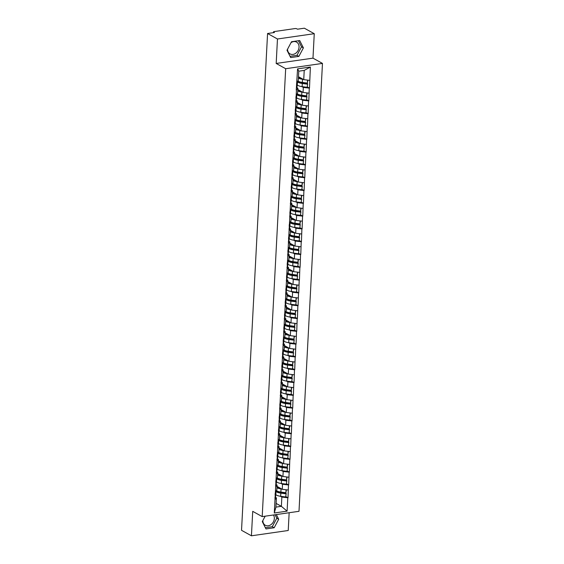 <?xml version="1.0" encoding="UTF-8"?>
<svg xmlns="http://www.w3.org/2000/svg" width="564" height="564" viewBox="0 0 564 564"><rect width="100%" height="100%" fill="white"/><g stroke="black" fill="none" stroke-linecap="round" stroke-linejoin="round"><path stroke-width="0.85" d="M287.548 49.202A6.747 5.407 119 0 0 290.023 53.904A6.747 5.407 119 0 0 295.818 53.185A6.747 5.407 119 0 0 299.04 47.186A6.747 5.407 119 0 0 296.572 42.11A6.747 5.407 119 0 0 291.017 42.66M273.462 514.988A6.747 5.407 -61 0 1 274.337 518.549A6.747 5.407 -61 0 1 271.115 524.548A6.747 5.407 -61 0 1 265.32 525.274A6.747 5.407 -61 0 1 262.845 520.572M314.261 33.692L277.467 38.994L276.184 63.45L312.978 58.148L314.261 33.692L304.363 28.2L297.482 29.194L296.756 28.792A1.297 0.402 3 0 0 294.979 28.574L274.153 31.577A1.297 0.402 3 0 0 273.533 31.88A1.297 0.402 3 0 0 273.723 32.113L274.449 32.508L267.569 33.502L241.533 530.308L251.431 535.8L288.225 530.498L289.156 512.725M312.978 58.148L322.467 63.415L298.998 511.308L262.204 516.61L285.673 68.716L322.467 63.415M298.483 76.725L303.735 79.637L304.222 70.408L310.376 67.031L297.573 68.871L296.241 90.036L297.884 88.224L296.777 87.603M310.376 67.031L309.488 88.125L307.443 86.997M301.818 86.595L303.326 87.434L309.488 88.125M309.269 88.16L308.818 100.928L306.774 99.8M301.141 99.398L302.656 100.237L308.818 100.928M308.593 100.963L308.148 113.731L306.104 112.596M300.471 112.201L301.987 113.04L308.148 113.731M307.923 113.766L307.472 126.533L305.434 125.398M299.801 125.004L301.317 125.842L307.472 126.533M307.253 126.562L306.802 139.336L304.764 138.201M299.132 137.806L300.647 138.645L306.802 139.336M306.583 139.364L306.132 152.139L304.095 151.004M298.462 150.602L299.97 151.441L306.132 152.139M305.914 152.167L305.462 164.935L303.418 163.807M297.792 163.405L299.301 164.244L305.462 164.935M305.244 164.97L304.793 177.738L302.748 176.61M297.115 176.208L298.631 177.047L304.793 177.738M304.574 177.773L304.123 190.54L302.078 189.405M296.445 189.011L297.961 189.849L304.123 190.54M303.897 190.576L303.446 203.343L301.409 202.208M295.776 201.813L297.291 202.652L303.446 203.343M303.228 203.378L302.776 216.146L300.739 215.011M295.106 214.616L296.622 215.455L302.776 216.146M302.558 216.174L302.107 228.949L300.069 227.814M294.436 227.412L295.945 228.258L302.107 228.949M301.888 228.977L301.437 241.752L299.392 240.617M293.766 240.215L295.275 241.054L301.437 241.752M301.218 241.78L300.767 254.547L298.723 253.419M293.09 253.017L294.605 253.856L300.767 254.547M300.549 254.583L300.097 267.35L298.053 266.222M292.42 265.82L293.936 266.659L300.097 267.35M299.872 267.385L299.421 280.153L297.383 279.018M291.75 278.623L293.266 279.462L299.421 280.153M299.202 280.188L298.751 292.956L296.713 291.821M291.08 291.426L292.596 292.265L298.751 292.956M298.532 292.984L298.081 305.758L296.044 304.623M290.411 304.229L291.919 305.068L298.081 305.758M297.863 305.787L297.411 318.561L295.367 317.426M289.741 317.024L291.25 317.87L297.411 318.561M297.193 318.589L296.742 331.357L294.697 330.229M289.064 329.827L290.58 330.666L296.742 331.357M296.523 331.392L296.072 344.16L294.027 343.032M288.394 342.63L289.91 343.469L296.072 344.16M295.846 344.195L295.402 356.963L293.358 355.835M287.725 355.433L289.24 356.272L295.402 356.963M295.176 356.998L294.725 369.765L292.688 368.63M287.055 368.236L288.571 369.075L294.725 369.765M294.507 369.801L294.055 382.568L292.018 381.433M286.385 381.038L287.894 381.877L294.055 382.568M293.837 382.596L293.386 395.371L291.341 394.236M285.715 393.841L287.224 394.68L293.386 395.371M293.167 395.399L292.716 408.174L290.671 407.039M285.039 406.637L286.554 407.476L292.716 408.174M292.497 408.202L292.046 420.97L290.002 419.842M284.369 419.44L285.885 420.279L292.046 420.97M291.821 421.005L291.376 433.772L289.332 432.644M283.699 432.243L285.215 433.081L291.376 433.772M291.151 433.808L290.7 446.575L288.662 445.44M283.029 445.045L284.545 445.884L290.7 446.575M290.481 446.61L290.03 459.378L287.993 458.243M282.36 457.848L283.868 458.687L290.03 459.378M289.811 459.406L289.36 472.181L287.316 471.046M281.69 470.651L283.198 471.49L289.36 472.181M289.142 472.209L288.69 484.984L286.646 483.849M281.013 483.447L282.529 484.293L288.69 484.984M288.472 485.012L288.021 497.786L285.976 496.651M280.343 496.249L281.859 497.088L288.021 497.786M287.795 497.815L287.097 511.153L274.294 512.993L274.992 499.662L276.416 497.878L275.303 497.258M296.467 90.007L274.992 499.662M297.813 89.528L303.065 92.44L303.326 87.434M297.884 88.224L297.623 93.229L296.199 95.013M303.065 92.44L309.001 93.166M297.143 102.331L302.396 105.242L302.656 100.237M295.79 102.803L297.214 101.019L296.107 100.406M297.214 101.019L296.953 106.025L295.529 107.816M302.396 105.242L308.332 105.969M296.474 115.134L301.726 118.045L301.987 113.04M295.12 115.606L296.544 113.822L295.43 113.209M296.544 113.822L296.276 118.828L294.859 120.611M301.726 118.045L307.662 118.771M295.804 127.936L301.056 130.848L301.317 125.842M294.45 128.409L295.867 126.625L294.76 126.012M295.867 126.625L295.606 131.631L294.189 133.414M301.056 130.848L306.992 131.567M295.134 140.732L300.379 143.651L300.647 138.645M293.781 141.212L295.198 139.428L294.091 138.815M295.198 139.428L294.937 144.433L293.52 146.217M300.379 143.651L306.322 144.37M294.457 153.535L299.71 156.454L299.97 151.441M293.111 154.014L294.528 152.231L293.421 151.617M294.528 152.231L294.267 157.236L292.85 159.02M299.71 156.454L305.653 157.173M293.788 166.338L299.04 169.249L299.301 164.244M292.441 166.817L293.858 165.033L292.751 164.413M293.858 165.033L293.597 170.039L292.173 171.823M299.04 169.249L304.976 169.975M293.118 179.14L298.37 182.052L298.631 177.047M291.764 179.62L293.188 177.829L292.082 177.216M293.188 177.829L292.928 182.842L291.503 184.625M298.37 182.052L304.306 182.778M292.448 191.943L297.7 194.855L297.961 189.849M291.094 192.416L292.519 190.632L291.405 190.019M292.519 190.632L292.251 195.637L290.834 197.421M297.7 194.855L303.636 195.581M291.778 204.746L297.031 207.658L297.291 202.652M290.425 205.218L291.842 203.435L290.735 202.821M291.842 203.435L291.581 208.44L290.164 210.224M297.031 207.658L302.967 208.384M291.109 217.542L296.354 220.461L296.622 215.455M289.755 218.021L291.172 216.238L290.065 215.624M291.172 216.238L290.911 221.243L289.494 223.027M296.354 220.461L302.297 221.18M290.432 230.345L295.684 233.263L295.945 228.258M289.085 230.824L290.502 229.04L289.395 228.427M290.502 229.04L290.241 234.046L288.824 235.83M295.684 233.263L301.627 233.982M289.762 243.147L295.014 246.059L295.275 241.054M288.416 243.627L289.833 241.843L288.726 241.23M289.833 241.843L289.572 246.849L288.148 248.632M295.014 246.059L300.95 246.785M289.092 255.95L294.345 258.862L294.605 253.856M287.739 256.43L289.163 254.646L288.056 254.026M289.163 254.646L288.902 259.651L287.478 261.435M294.345 258.862L300.281 259.588M288.423 268.753L293.675 271.665L293.936 266.659M287.069 269.225L288.493 267.442L287.379 266.828M288.493 267.442L288.225 272.447L286.808 274.238M293.675 271.665L299.611 272.391M287.753 281.556L293.005 284.467L293.266 279.462M286.399 282.028L287.816 280.245L286.709 279.631M287.816 280.245L287.555 285.25L286.138 287.034M293.005 284.467L298.941 285.194M287.083 294.359L292.328 297.27L292.596 292.265M285.729 294.831L287.147 293.047L286.04 292.434M287.147 293.047L286.886 298.053L285.469 299.837M292.328 297.27L298.271 297.989M286.406 307.154L291.659 310.073L291.919 305.068M285.06 307.634L286.477 305.85L285.37 305.237M286.477 305.85L286.216 310.856L284.799 312.639M291.659 310.073L297.602 310.792M285.736 319.957L290.989 322.876L291.25 317.87M284.39 320.437L285.807 318.653L284.7 318.04M285.807 318.653L285.546 323.658L284.122 325.442M290.989 322.876L296.925 323.595M285.067 332.76L290.319 335.672L290.58 330.666M283.713 333.239L285.137 331.456L284.03 330.835M285.137 331.456L284.876 336.461L283.452 338.245M290.319 335.672L296.255 336.398M284.397 345.563L289.649 348.474L289.91 343.469M283.043 346.042L284.467 344.259L283.354 343.638M284.467 344.259L284.2 349.264L282.783 351.048M289.649 348.474L295.585 349.201M283.727 358.366L288.979 361.277L289.24 356.272M282.374 358.838L283.791 357.054L282.684 356.441M283.791 357.054L283.53 362.06L282.113 363.843M288.979 361.277L294.916 362.003M283.058 371.168L288.303 374.08L288.571 369.075M281.704 371.641L283.121 369.857L282.014 369.244M283.121 369.857L282.86 374.863L281.443 376.646M288.303 374.08L294.246 374.806M282.381 383.971L287.633 386.883L287.894 381.877M281.034 384.444L282.451 382.66L281.344 382.047M282.451 382.66L282.19 387.665L280.773 389.449M287.633 386.883L293.576 387.602M281.711 396.767L286.963 399.686L287.224 394.68M280.364 397.246L281.781 395.463L280.675 394.849M281.781 395.463L281.521 400.468L280.096 402.252M286.963 399.686L292.899 400.405M281.041 409.57L286.293 412.488L286.554 407.476M279.688 410.049L281.112 408.265L280.005 407.652M281.112 408.265L280.851 413.271L279.427 415.055M286.293 412.488L292.23 413.208M280.371 422.373L285.624 425.284L285.885 420.279M279.018 422.852L280.442 421.068L279.328 420.448M280.442 421.068L280.174 426.074L278.757 427.857M285.624 425.284L291.56 426.01M279.702 435.175L284.954 438.087L285.215 433.081M278.348 435.655L279.765 433.864L278.658 433.251M279.765 433.864L279.504 438.877L278.087 440.66M284.954 438.087L290.89 438.813M279.032 447.978L284.277 450.89L284.545 445.884M277.678 448.45L279.095 446.667L277.989 446.053M279.095 446.667L278.835 451.672L277.417 453.456M284.277 450.89L290.22 451.616M278.355 460.781L283.607 463.693L283.868 458.687M277.009 461.253L278.426 459.47L277.319 458.856M278.426 459.47L278.165 464.475L276.748 466.259M283.607 463.693L289.551 464.419M277.685 473.577L282.938 476.495L283.198 471.49M276.339 474.056L277.756 472.272L276.649 471.659M277.756 472.272L277.495 477.278L276.071 479.062M282.938 476.495L288.881 477.214M277.016 486.379L282.268 489.298L282.529 484.293M275.662 486.859L277.086 485.075L275.979 484.462M277.086 485.075L276.825 490.081L275.401 491.864M282.268 489.298L288.204 490.017M276.12 503.412L281.373 506.324L281.859 497.088M276.416 497.878L275.93 507.106L281.373 506.324L287.097 511.153M274.294 512.993L275.93 507.106M277.467 38.994L267.569 33.502M276.184 63.45L285.673 68.716M262.204 516.61L252.714 511.344L251.431 535.8M304.222 70.408L298.772 71.191L298.293 80.426L296.875 82.21M303.735 79.637L309.678 80.363M297.573 68.871L298.772 71.191M265.172 516.18L262.295 521.608L265.975 528.94L274.174 527.756L278.694 519.247L276.339 514.572M298.878 56.393L303.397 47.884L299.71 40.552L291.51 41.736L286.998 50.245L290.679 57.57L298.878 56.393L296.981 55.335L301.5 46.826L298.434 40.735M265.355 527.7L272.278 526.706L276.797 518.196L275.063 514.756M276.797 518.196L278.694 519.247M272.278 526.706L274.174 527.756M290.058 56.337L296.981 55.335M301.5 46.826L303.397 47.884M276.36 490.659A7.092 2.207 3 0 0 276.748 490.906A7.092 2.207 3 0 0 280.886 492.069L285.906 492.746L286.061 489.756M277.002 486.725L277.439 487.169A5.795 1.798 3 0 0 278.017 487.585A5.795 1.798 3 0 0 280.71 488.431M275.697 494.494L275.824 494.621A7.092 2.207 3 0 0 276.522 495.129A7.092 2.207 3 0 0 280.661 496.299L285.68 496.969L286.195 493.437L281.175 492.767A5.795 1.798 3 0 1 277.791 491.808A5.795 1.798 3 0 1 277.22 491.392L276.712 490.884M275.866 491.336L275.986 491.463A7.092 2.207 3 0 0 276.691 491.97A7.092 2.207 3 0 0 280.83 493.14L285.849 493.81M275.747 493.5L275.584 496.658A7.092 2.207 -177 0 1 275.443 497.046L275.613 493.888A7.092 2.207 3 0 0 275.747 493.5A7.092 2.207 3 0 0 275.577 492.964M275.613 493.888L275.035 494.762M275.443 497.046L274.865 497.92M285.68 496.969L286.195 493.437M276.945 487.761A7.092 2.207 3 0 0 281.048 488.91L281.739 489.002M285.906 492.746L286.385 489.799M275.091 493.697L275.669 492.823A7.092 2.207 3 0 0 275.803 492.428L275.866 491.279M277.03 477.856A7.092 2.207 3 0 0 277.417 478.103A7.092 2.207 3 0 0 281.556 479.266L286.575 479.943L286.731 476.954M277.671 473.922L278.115 474.366A5.795 1.798 3 0 0 278.686 474.782A5.795 1.798 3 0 0 281.38 475.628M276.367 481.691L276.494 481.818A7.092 2.207 3 0 0 277.199 482.326A7.092 2.207 3 0 0 281.337 483.496L286.35 484.166L286.864 480.634L281.845 479.964A5.795 1.798 3 0 1 278.468 479.012A5.795 1.798 3 0 1 277.89 478.596L277.389 478.082M276.536 478.533L276.656 478.66A7.092 2.207 3 0 0 277.361 479.167A7.092 2.207 3 0 0 281.499 480.338L286.519 481.007M276.423 480.697L276.254 483.856A7.092 2.207 -177 0 1 276.12 484.25L276.282 481.085A7.092 2.207 3 0 0 276.423 480.697A7.092 2.207 3 0 0 276.247 480.161M276.282 481.085L275.704 481.959M276.12 484.25L275.535 485.118M286.35 484.166L286.864 480.634M277.615 474.959A7.092 2.207 3 0 0 281.725 476.108L282.416 476.199M286.575 479.943L287.055 476.996M275.761 480.895L276.339 480.02A7.092 2.207 3 0 0 276.48 479.626L276.536 478.483M277.699 465.06A7.092 2.207 3 0 0 278.087 465.3A7.092 2.207 3 0 0 282.226 466.47L287.245 467.14L287.4 464.151M278.341 461.119L278.785 461.564A5.795 1.798 3 0 0 279.356 461.979A5.795 1.798 3 0 0 282.056 462.825M277.037 468.888L277.164 469.015A7.092 2.207 3 0 0 277.869 469.523A7.092 2.207 3 0 0 282.007 470.693L287.02 471.363L287.534 467.831L282.515 467.161A5.795 1.798 3 0 1 279.138 466.209A5.795 1.798 3 0 1 278.56 465.793L278.059 465.279M277.206 465.73L277.333 465.857A7.092 2.207 3 0 0 278.031 466.365A7.092 2.207 3 0 0 282.169 467.535L287.189 468.205M277.093 467.894L276.924 471.053A7.092 2.207 -177 0 1 276.79 471.448L276.952 468.289A7.092 2.207 3 0 0 277.093 467.894A7.092 2.207 3 0 0 276.917 467.359M276.952 468.289L276.374 469.156M276.79 471.448L276.205 472.315M287.02 471.363L287.534 467.831M278.285 462.156A7.092 2.207 3 0 0 282.395 463.305L283.086 463.404M287.245 467.14L287.725 464.193M276.43 468.092L277.009 467.218A7.092 2.207 3 0 0 277.15 466.83L277.206 465.681M278.376 452.257A7.092 2.207 3 0 0 278.757 452.497A7.092 2.207 3 0 0 282.895 453.667L287.915 454.337L288.07 451.355M279.011 448.317L279.455 448.761A5.795 1.798 3 0 0 280.026 449.177A5.795 1.798 3 0 0 282.726 450.03M277.714 456.093L277.833 456.213A7.092 2.207 3 0 0 278.538 456.727A7.092 2.207 3 0 0 282.677 457.89L287.696 458.56L288.204 455.028L283.191 454.358A5.795 1.798 3 0 1 279.807 453.407A5.795 1.798 3 0 1 279.229 452.991L278.729 452.483M277.876 452.927L278.003 453.054A7.092 2.207 3 0 0 278.701 453.562A7.092 2.207 3 0 0 282.839 454.732L287.859 455.402M277.763 455.092L277.594 458.25A7.092 2.207 -177 0 1 277.46 458.645L277.622 455.486A7.092 2.207 3 0 0 277.763 455.092A7.092 2.207 3 0 0 277.587 454.556M277.622 455.486L277.044 456.354M277.46 458.645L276.882 459.519M287.696 458.56L288.204 455.028M278.954 449.353A7.092 2.207 3 0 0 283.065 450.509L283.755 450.601M287.915 454.337L288.394 451.39M277.1 455.289L277.678 454.415A7.092 2.207 3 0 0 277.819 454.027L277.876 452.878M279.046 439.455A7.092 2.207 3 0 0 279.427 439.694A7.092 2.207 3 0 0 283.572 440.865L288.585 441.534L288.74 438.552M279.681 435.514L280.125 435.965A5.795 1.798 3 0 0 280.703 436.381A5.795 1.798 3 0 0 283.396 437.227M278.383 443.29L278.503 443.417A7.092 2.207 3 0 0 279.208 443.924A7.092 2.207 3 0 0 283.347 445.088L288.366 445.764L288.874 442.232L283.861 441.556A5.795 1.798 3 0 1 280.477 440.604A5.795 1.798 3 0 1 279.906 440.188L279.399 439.68M278.546 440.131L278.672 440.251A7.092 2.207 3 0 0 279.377 440.766A7.092 2.207 3 0 0 283.516 441.929L288.528 442.599M278.433 442.289L278.271 445.447A7.092 2.207 -177 0 1 278.13 445.842L278.299 442.684A7.092 2.207 3 0 0 278.433 442.289A7.092 2.207 3 0 0 278.256 441.753M278.299 442.684L277.714 443.558M278.13 445.842L277.551 446.716M288.366 445.764L288.874 442.232M279.624 436.557A7.092 2.207 3 0 0 283.734 437.706L284.425 437.798M288.585 441.534L289.071 438.588M277.77 442.486L278.355 441.619A7.092 2.207 3 0 0 278.489 441.224L278.553 440.075M279.716 426.652A7.092 2.207 3 0 0 280.104 426.892A7.092 2.207 3 0 0 284.242 428.062L289.254 428.732L289.417 425.749M280.35 422.711L280.794 423.162A5.795 1.798 3 0 0 281.373 423.578A5.795 1.798 3 0 0 284.066 424.424M279.053 430.487L279.18 430.614A7.092 2.207 3 0 0 279.878 431.122A7.092 2.207 3 0 0 284.016 432.285L289.036 432.962L289.551 429.43L284.531 428.753A5.795 1.798 3 0 1 281.147 427.801A5.795 1.798 3 0 1 280.576 427.385L280.068 426.877M279.215 427.329L279.342 427.456A7.092 2.207 3 0 0 280.047 427.963A7.092 2.207 3 0 0 284.185 429.126L289.198 429.803M279.102 429.486L278.94 432.644A7.092 2.207 -177 0 1 278.799 433.039L278.968 429.881A7.092 2.207 3 0 0 279.102 429.486A7.092 2.207 3 0 0 278.926 428.957M278.968 429.881L278.383 430.755M278.799 433.039L278.221 433.913M289.036 432.962L289.551 429.43M280.301 423.754A7.092 2.207 3 0 0 284.404 424.904L285.095 424.995M289.254 428.732L289.741 425.785M278.44 429.683L279.025 428.816A7.092 2.207 3 0 0 279.159 428.421L279.222 427.272M280.386 413.849A7.092 2.207 3 0 0 280.773 414.096A7.092 2.207 3 0 0 284.912 415.259L289.931 415.929L290.086 412.947M281.027 409.908L281.464 410.359A5.795 1.798 3 0 0 282.042 410.775A5.795 1.798 3 0 0 284.735 411.621M279.723 417.684L279.85 417.811A7.092 2.207 3 0 0 280.548 418.319A7.092 2.207 3 0 0 284.686 419.489L289.706 420.159L290.22 416.627L285.201 415.957A5.795 1.798 3 0 1 281.817 414.998A5.795 1.798 3 0 1 281.246 414.582L280.738 414.075M279.892 414.526L280.012 414.653A7.092 2.207 3 0 0 280.717 415.16A7.092 2.207 3 0 0 284.855 416.324L289.875 417M279.772 416.683L279.61 419.849A7.092 2.207 -177 0 1 279.469 420.236L279.638 417.078A7.092 2.207 3 0 0 279.772 416.683A7.092 2.207 3 0 0 279.603 416.154M279.638 417.078L279.06 417.952M279.469 420.236L278.891 421.111M289.706 420.159L290.22 416.627M280.971 410.952A7.092 2.207 3 0 0 285.074 412.101L285.765 412.192M289.931 415.929L290.411 412.989M279.117 416.888L279.695 416.013A7.092 2.207 3 0 0 279.829 415.619L279.892 414.469M281.055 401.046A7.092 2.207 3 0 0 281.443 401.293A7.092 2.207 3 0 0 285.581 402.456L290.601 403.133L290.756 400.144M281.697 397.112L282.141 397.557A5.795 1.798 3 0 0 282.712 397.972A5.795 1.798 3 0 0 285.405 398.819M280.393 404.881L280.519 405.008A7.092 2.207 3 0 0 281.224 405.516A7.092 2.207 3 0 0 285.363 406.686L290.375 407.356L290.89 403.824L285.87 403.154A5.795 1.798 3 0 1 282.493 402.195A5.795 1.798 3 0 1 281.915 401.787L281.415 401.272M280.562 401.723L280.682 401.85A7.092 2.207 3 0 0 281.387 402.358A7.092 2.207 3 0 0 285.525 403.528L290.545 404.198M280.449 403.887L280.28 407.046A7.092 2.207 -177 0 1 280.146 407.434L280.308 404.275A7.092 2.207 3 0 0 280.449 403.887A7.092 2.207 3 0 0 280.273 403.352M280.308 404.275L279.73 405.149M280.146 407.434L279.561 408.308M290.375 407.356L290.89 403.824M281.64 398.149A7.092 2.207 3 0 0 285.751 399.298L286.442 399.39M290.601 403.133L291.08 400.186M279.786 404.085L280.364 403.211A7.092 2.207 3 0 0 280.505 402.816L280.562 401.667M281.725 388.243A7.092 2.207 3 0 0 282.113 388.49A7.092 2.207 3 0 0 286.251 389.654L291.271 390.33L291.426 387.341M282.367 384.31L282.811 384.754A5.795 1.798 3 0 0 283.382 385.17A5.795 1.798 3 0 0 286.082 386.016M281.062 392.079L281.189 392.206A7.092 2.207 3 0 0 281.894 392.713A7.092 2.207 3 0 0 286.033 393.884L291.045 394.553L291.56 391.021L286.54 390.351A5.795 1.798 3 0 1 283.163 389.4A5.795 1.798 3 0 1 282.585 388.984L282.085 388.469M281.232 388.92L281.358 389.047A7.092 2.207 3 0 0 282.056 389.555A7.092 2.207 3 0 0 286.195 390.725L291.214 391.395M281.119 391.085L280.95 394.243A7.092 2.207 -177 0 1 280.816 394.638L280.978 391.472A7.092 2.207 3 0 0 281.119 391.085A7.092 2.207 3 0 0 280.942 390.549M280.978 391.472L280.4 392.347M280.816 394.638L280.23 395.505M291.045 394.553L291.56 391.021M282.31 385.346A7.092 2.207 3 0 0 286.42 386.495L287.111 386.587M291.271 390.33L291.75 387.383M280.456 391.282L281.034 390.408A7.092 2.207 3 0 0 281.175 390.013L281.232 388.871M282.402 375.448A7.092 2.207 3 0 0 282.783 375.687A7.092 2.207 3 0 0 286.921 376.858L291.94 377.527L292.096 374.538M283.036 371.507L283.481 371.951A5.795 1.798 3 0 0 284.052 372.367A5.795 1.798 3 0 0 286.752 373.213M281.739 379.283L281.859 379.403A7.092 2.207 3 0 0 282.564 379.91A7.092 2.207 3 0 0 286.702 381.081L291.722 381.75L292.23 378.218L287.217 377.549A5.795 1.798 3 0 1 283.833 376.597A5.795 1.798 3 0 1 283.255 376.181L282.754 375.673M281.901 376.118L282.028 376.244A7.092 2.207 3 0 0 282.726 376.752A7.092 2.207 3 0 0 286.864 377.922L291.884 378.592M281.788 378.282L281.619 381.44A7.092 2.207 -177 0 1 281.485 381.835L281.647 378.677A7.092 2.207 3 0 0 281.788 378.282A7.092 2.207 3 0 0 281.612 377.746M281.647 378.677L281.069 379.544M281.485 381.835L280.907 382.709M291.722 381.75L292.23 378.218M282.98 372.543A7.092 2.207 3 0 0 287.09 373.692L287.781 373.791M291.94 377.527L292.42 374.581M281.126 378.479L281.704 377.605A7.092 2.207 3 0 0 281.845 377.217L281.901 376.068M283.072 362.645A7.092 2.207 3 0 0 283.452 362.885A7.092 2.207 3 0 0 287.598 364.055L292.61 364.725L292.765 361.743M283.706 358.704L284.15 359.155A5.795 1.798 3 0 0 284.728 359.564A5.795 1.798 3 0 0 287.421 360.417M282.409 366.48L282.529 366.607A7.092 2.207 3 0 0 283.234 367.115A7.092 2.207 3 0 0 287.372 368.278L292.392 368.955L292.899 365.423L287.887 364.746A5.795 1.798 3 0 1 284.503 363.794A5.795 1.798 3 0 1 283.932 363.378L283.424 362.871M282.571 363.322L282.698 363.442A7.092 2.207 3 0 0 283.403 363.949A7.092 2.207 3 0 0 287.541 365.119L292.554 365.789M282.458 365.479L282.296 368.637A7.092 2.207 -177 0 1 282.155 369.032L282.324 365.874A7.092 2.207 3 0 0 282.458 365.479A7.092 2.207 3 0 0 282.282 364.943M282.324 365.874L281.739 366.748M282.155 369.032L281.577 369.906M292.392 368.955L292.899 365.423M283.65 359.74A7.092 2.207 3 0 0 287.76 360.897L288.451 360.988M292.61 364.725L293.097 361.778M281.796 365.676L282.381 364.802A7.092 2.207 3 0 0 282.515 364.414L282.578 363.265M283.741 349.842A7.092 2.207 3 0 0 284.129 350.082A7.092 2.207 3 0 0 288.267 351.252L293.28 351.922L293.442 348.94M284.376 345.901L284.82 346.352A5.795 1.798 3 0 0 285.398 346.768A5.795 1.798 3 0 0 288.091 347.614M283.079 353.677L283.206 353.804A7.092 2.207 3 0 0 283.903 354.312A7.092 2.207 3 0 0 288.042 355.475L293.061 356.152L293.576 352.62L288.556 351.943A5.795 1.798 3 0 1 285.172 350.991A5.795 1.798 3 0 1 284.601 350.575L284.094 350.068M283.241 350.519L283.368 350.646A7.092 2.207 3 0 0 284.073 351.153A7.092 2.207 3 0 0 288.211 352.317L293.224 352.993M283.128 352.676L282.966 355.835A7.092 2.207 -177 0 1 282.825 356.229L282.994 353.071A7.092 2.207 3 0 0 283.128 352.676A7.092 2.207 3 0 0 282.952 352.147M282.994 353.071L282.409 353.945M282.825 356.229L282.247 357.104M293.061 356.152L293.576 352.62M284.327 346.945A7.092 2.207 3 0 0 288.43 348.094L289.12 348.185M293.28 351.922L293.766 348.975M282.465 352.874L283.05 352.006A7.092 2.207 3 0 0 283.184 351.612L283.248 350.463M284.411 337.039A7.092 2.207 3 0 0 284.799 337.279A7.092 2.207 3 0 0 288.937 338.449L293.957 339.119L294.112 336.137M285.053 333.098L285.49 333.55A5.795 1.798 3 0 0 286.068 333.966A5.795 1.798 3 0 0 288.761 334.812M283.748 340.875L283.875 341.001A7.092 2.207 3 0 0 284.573 341.509A7.092 2.207 3 0 0 288.712 342.679L293.731 343.349L294.246 339.817L289.226 339.147A5.795 1.798 3 0 1 285.842 338.188A5.795 1.798 3 0 1 285.271 337.773L284.764 337.265M283.918 337.716L284.037 337.843A7.092 2.207 3 0 0 284.742 338.351A7.092 2.207 3 0 0 288.881 339.514L293.9 340.191M283.798 339.873L283.636 343.039A7.092 2.207 -177 0 1 283.495 343.427L283.664 340.268A7.092 2.207 3 0 0 283.798 339.873A7.092 2.207 3 0 0 283.629 339.345M283.664 340.268L283.086 341.142M283.495 343.427L282.916 344.301M293.731 343.349L294.246 339.817M284.996 334.142A7.092 2.207 3 0 0 289.099 335.291L289.79 335.383M293.957 339.119L294.436 336.179M283.142 340.071L283.72 339.204A7.092 2.207 3 0 0 283.854 338.809L283.918 337.66M285.081 324.237A7.092 2.207 3 0 0 285.469 324.483L285.941 324.97A5.795 1.798 3 0 0 286.519 325.386A5.795 1.798 3 0 0 289.896 326.344L294.916 327.014L294.401 330.546L294.916 327.014M285.722 320.296L286.167 320.747A5.795 1.798 3 0 0 286.738 321.163A5.795 1.798 3 0 0 289.431 322.009M284.418 328.072L284.545 328.199A7.092 2.207 3 0 0 285.25 328.706A7.092 2.207 3 0 0 289.388 329.877L294.401 330.546M284.587 324.913L284.707 325.04A7.092 2.207 3 0 0 285.412 325.548A7.092 2.207 3 0 0 289.551 326.718L294.57 327.388M284.475 327.078L284.305 330.236A7.092 2.207 -177 0 1 284.171 330.624L284.334 327.465A7.092 2.207 3 0 0 284.475 327.078A7.092 2.207 3 0 0 284.298 326.542M284.334 327.465L283.755 328.34M284.171 330.624L283.586 331.498M285.666 321.339A7.092 2.207 3 0 0 289.776 322.488L290.467 322.58M285.469 324.483A7.092 2.207 3 0 0 289.607 325.647L294.627 326.323L295.106 323.376M294.627 326.323L294.782 323.334M283.812 327.275L284.39 326.401A7.092 2.207 3 0 0 284.531 326.006L284.587 324.857M285.751 311.434A7.092 2.207 3 0 0 286.138 311.68A7.092 2.207 3 0 0 290.277 312.844L295.296 313.521L295.451 310.531M286.392 307.5L286.836 307.944A5.795 1.798 3 0 0 287.407 308.36A5.795 1.798 3 0 0 290.1 309.206M285.088 315.269L285.215 315.396A7.092 2.207 3 0 0 285.92 315.903A7.092 2.207 3 0 0 290.058 317.074L295.071 317.743L295.585 314.211L290.566 313.542A5.795 1.798 3 0 1 287.189 312.59A5.795 1.798 3 0 1 286.611 312.174L286.11 311.659M285.257 312.111L285.384 312.237A7.092 2.207 3 0 0 286.082 312.745A7.092 2.207 3 0 0 290.22 313.915L295.24 314.585M285.144 314.275L284.975 317.433A7.092 2.207 -177 0 1 284.841 317.821L285.003 314.663A7.092 2.207 3 0 0 285.144 314.275A7.092 2.207 3 0 0 284.968 313.739M285.003 314.663L284.425 315.537M284.841 317.821L284.256 318.695M295.071 317.743L295.585 314.211M286.336 308.536A7.092 2.207 3 0 0 290.446 309.685L291.137 309.777M295.296 313.521L295.776 310.574M284.482 314.472L285.06 313.598A7.092 2.207 3 0 0 285.201 313.203L285.257 312.061M286.427 298.638A7.092 2.207 3 0 0 286.808 298.878A7.092 2.207 3 0 0 290.946 300.048L295.966 300.718L296.121 297.729M287.062 294.697L287.506 295.141A5.795 1.798 3 0 0 288.077 295.557A5.795 1.798 3 0 0 290.777 296.403M285.765 302.466L285.885 302.593A7.092 2.207 3 0 0 286.59 303.101A7.092 2.207 3 0 0 290.728 304.271L295.748 304.941L296.255 301.409L291.243 300.739A5.795 1.798 3 0 1 287.859 299.787A5.795 1.798 3 0 1 287.28 299.371L286.78 298.857M285.927 299.308L286.054 299.435A7.092 2.207 3 0 0 286.752 299.942A7.092 2.207 3 0 0 290.89 301.113L295.91 301.782M285.814 301.472L285.645 304.63A7.092 2.207 -177 0 1 285.511 305.025L285.673 301.86A7.092 2.207 3 0 0 285.814 301.472A7.092 2.207 3 0 0 285.638 300.936M285.673 301.86L285.095 302.734M285.511 305.025L284.933 305.892M295.748 304.941L296.255 301.409M287.005 295.733A7.092 2.207 3 0 0 291.116 296.883L291.807 296.974M295.966 300.718L296.445 297.771M285.151 301.669L285.729 300.795A7.092 2.207 3 0 0 285.87 300.408L285.927 299.258M287.097 285.835A7.092 2.207 3 0 0 287.478 286.075A7.092 2.207 3 0 0 291.623 287.245L296.636 287.915L296.791 284.933M287.732 281.894L288.176 282.338A5.795 1.798 3 0 0 288.747 282.754A5.795 1.798 3 0 0 291.447 283.607M286.434 289.67L286.554 289.79A7.092 2.207 3 0 0 287.259 290.305A7.092 2.207 3 0 0 291.398 291.468L296.417 292.138L296.925 288.606L291.912 287.936A5.795 1.798 3 0 1 288.528 286.984A5.795 1.798 3 0 1 287.957 286.568L287.45 286.061M286.597 286.505L286.724 286.632A7.092 2.207 3 0 0 287.428 287.139A7.092 2.207 3 0 0 291.567 288.31L296.579 288.979M286.484 288.669L286.322 291.828A7.092 2.207 -177 0 1 286.181 292.222L286.35 289.064A7.092 2.207 3 0 0 286.484 288.669A7.092 2.207 3 0 0 286.308 288.133M286.35 289.064L285.765 289.931M286.181 292.222L285.603 293.097M296.417 292.138L296.925 288.606M287.675 282.931A7.092 2.207 3 0 0 291.785 284.087L292.476 284.178M296.636 287.915L297.122 284.968M285.821 288.867L286.399 287.993A7.092 2.207 3 0 0 286.54 287.605L286.604 286.456M287.767 273.032A7.092 2.207 3 0 0 288.155 273.272A7.092 2.207 3 0 0 292.293 274.442L297.306 275.112L297.468 272.13M288.401 269.091L288.846 269.543A5.795 1.798 3 0 0 289.424 269.959A5.795 1.798 3 0 0 292.117 270.805M287.104 276.868L287.231 276.994A7.092 2.207 3 0 0 287.929 277.502A7.092 2.207 3 0 0 292.067 278.665L297.087 279.342L297.602 275.81L292.582 275.133A5.795 1.798 3 0 1 289.198 274.182A5.795 1.798 3 0 1 288.627 273.766L288.119 273.258M287.266 273.709L287.393 273.829A7.092 2.207 3 0 0 288.098 274.344A7.092 2.207 3 0 0 292.237 275.507L297.249 276.177M287.154 275.866L286.991 279.025A7.092 2.207 -177 0 1 286.85 279.42L287.02 276.261A7.092 2.207 3 0 0 287.154 275.866A7.092 2.207 3 0 0 286.977 275.331M287.02 276.261L286.434 277.135M286.85 279.42L286.272 280.294M297.087 279.342L297.602 275.81M288.352 270.135A7.092 2.207 3 0 0 292.455 271.284L293.146 271.376M297.306 275.112L297.792 272.165M286.491 276.064L287.076 275.19A7.092 2.207 3 0 0 287.21 274.802L287.273 273.653M288.437 260.23A7.092 2.207 3 0 0 288.824 260.469A7.092 2.207 3 0 0 292.963 261.64L297.982 262.309L298.137 259.327M289.078 256.289L289.515 256.74A5.795 1.798 3 0 0 290.093 257.156A5.795 1.798 3 0 0 292.786 258.002M287.774 264.065L287.901 264.192A7.092 2.207 3 0 0 288.599 264.699A7.092 2.207 3 0 0 292.737 265.863L297.757 266.539L298.271 263.007L293.252 262.331A5.795 1.798 3 0 1 289.868 261.379A5.795 1.798 3 0 1 289.297 260.963L288.789 260.455M287.943 260.906L288.063 261.033A7.092 2.207 3 0 0 288.768 261.541A7.092 2.207 3 0 0 292.906 262.704L297.926 263.381M287.823 263.064L287.661 266.222A7.092 2.207 -177 0 1 287.52 266.617L287.689 263.458A7.092 2.207 3 0 0 287.823 263.064A7.092 2.207 3 0 0 287.654 262.535M287.689 263.458L287.111 264.333M287.52 266.617L286.942 267.491M297.757 266.539L298.271 263.007M289.022 257.332A7.092 2.207 3 0 0 293.125 258.481L293.816 258.573M297.982 262.309L298.462 259.362M287.168 263.261L287.746 262.394A7.092 2.207 3 0 0 287.88 261.999L287.943 260.85M289.106 247.427A7.092 2.207 3 0 0 289.494 247.674A7.092 2.207 3 0 0 293.632 248.837L298.652 249.507L298.807 246.524M289.748 243.486L290.192 243.937A5.795 1.798 3 0 0 290.763 244.353A5.795 1.798 3 0 0 293.456 245.199M288.444 251.262L288.571 251.389A7.092 2.207 3 0 0 289.276 251.897A7.092 2.207 3 0 0 293.414 253.067L298.426 253.737L298.941 250.204L293.922 249.535A5.795 1.798 3 0 1 290.545 248.576A5.795 1.798 3 0 1 289.966 248.16L289.466 247.652M288.613 248.104L288.733 248.231A7.092 2.207 3 0 0 289.438 248.738A7.092 2.207 3 0 0 293.576 249.901L298.596 250.578M288.5 250.261L288.331 253.426A7.092 2.207 -177 0 1 288.197 253.814L288.359 250.656A7.092 2.207 3 0 0 288.5 250.261A7.092 2.207 3 0 0 288.324 249.732M288.359 250.656L287.781 251.53M288.197 253.814L287.612 254.688M298.426 253.737L298.941 250.204M289.692 244.529A7.092 2.207 3 0 0 293.802 245.678L294.486 245.77M298.652 249.507L299.132 246.567M287.837 250.465L288.416 249.591A7.092 2.207 3 0 0 288.556 249.196L288.613 248.047M289.776 234.624A7.092 2.207 3 0 0 290.164 234.871A7.092 2.207 3 0 0 294.302 236.034L299.322 236.711L299.477 233.722M290.418 230.69L290.862 231.134A5.795 1.798 3 0 0 291.433 231.55A5.795 1.798 3 0 0 294.126 232.396M289.113 238.459L289.24 238.586A7.092 2.207 3 0 0 289.945 239.094A7.092 2.207 3 0 0 294.084 240.264L299.096 240.934L299.611 237.402L294.591 236.732A5.795 1.798 3 0 1 291.214 235.773A5.795 1.798 3 0 1 290.636 235.357L290.136 234.85M289.283 235.301L289.402 235.428A7.092 2.207 3 0 0 290.107 235.935A7.092 2.207 3 0 0 294.246 237.106L299.265 237.775M289.17 237.465L289.001 240.624A7.092 2.207 -177 0 1 288.867 241.011L289.029 237.853A7.092 2.207 3 0 0 289.17 237.465A7.092 2.207 3 0 0 288.994 236.929M289.029 237.853L288.451 238.727M288.867 241.011L288.282 241.886M299.096 240.934L299.611 237.402M290.361 231.726A7.092 2.207 3 0 0 294.471 232.876L295.162 232.967M299.322 236.711L299.801 233.764M288.507 237.663L289.085 236.788A7.092 2.207 3 0 0 289.226 236.394L289.283 235.244M290.453 221.821A7.092 2.207 3 0 0 290.834 222.068A7.092 2.207 3 0 0 294.972 223.231L299.992 223.908L300.147 220.919M291.087 217.887L291.532 218.331A5.795 1.798 3 0 0 292.103 218.747A5.795 1.798 3 0 0 294.803 219.593M289.79 225.656L289.91 225.783A7.092 2.207 3 0 0 290.615 226.291A7.092 2.207 3 0 0 294.753 227.461L299.773 228.131L300.281 224.599L295.268 223.929A5.795 1.798 3 0 1 291.884 222.977A5.795 1.798 3 0 1 291.306 222.561L290.805 222.047M289.952 222.498L290.079 222.625A7.092 2.207 3 0 0 290.777 223.132A7.092 2.207 3 0 0 294.916 224.303L299.935 224.973M289.84 224.662L289.67 227.821A7.092 2.207 -177 0 1 289.536 228.216L289.699 225.05A7.092 2.207 3 0 0 289.84 224.662A7.092 2.207 3 0 0 289.663 224.127M289.699 225.05L289.12 225.924M289.536 228.216L288.958 229.083M299.773 228.131L300.281 224.599M291.031 218.924A7.092 2.207 3 0 0 295.141 220.073L295.832 220.164M299.992 223.908L300.471 220.961M289.177 224.86L289.755 223.986A7.092 2.207 3 0 0 289.896 223.591L289.952 222.449M291.123 209.025A7.092 2.207 3 0 0 291.503 209.265A7.092 2.207 3 0 0 295.649 210.435L300.661 211.105L300.816 208.116M291.757 205.084L292.201 205.529A5.795 1.798 3 0 0 292.772 205.945A5.795 1.798 3 0 0 295.473 206.791M290.46 212.854L290.58 212.981A7.092 2.207 3 0 0 291.285 213.488A7.092 2.207 3 0 0 295.423 214.658L300.443 215.328L300.95 211.796L295.938 211.126A5.795 1.798 3 0 1 292.554 210.175A5.795 1.798 3 0 1 291.983 209.759L291.475 209.251M290.622 209.695L290.749 209.822A7.092 2.207 3 0 0 291.454 210.33A7.092 2.207 3 0 0 295.592 211.5L300.605 212.17M290.509 211.86L290.347 215.018A7.092 2.207 -177 0 1 290.206 215.413L290.375 212.254A7.092 2.207 3 0 0 290.509 211.86A7.092 2.207 3 0 0 290.333 211.324M290.375 212.254L289.79 213.121M290.206 215.413L289.628 216.28M300.443 215.328L300.95 211.796M291.701 206.121A7.092 2.207 3 0 0 295.811 207.27L296.502 207.369M300.661 211.105L301.141 208.158M289.847 212.057L290.425 211.183A7.092 2.207 3 0 0 290.566 210.795L290.629 209.646M291.792 196.223A7.092 2.207 3 0 0 292.18 196.462A7.092 2.207 3 0 0 296.319 197.633L301.331 198.302L301.493 195.32M292.427 192.282L292.871 192.726A5.795 1.798 3 0 0 293.449 193.142A5.795 1.798 3 0 0 296.142 193.995M291.13 200.058L291.257 200.178A7.092 2.207 3 0 0 291.955 200.692A7.092 2.207 3 0 0 296.093 201.856L301.113 202.525L301.627 198.993L296.608 198.324A5.795 1.798 3 0 1 293.224 197.372A5.795 1.798 3 0 1 292.653 196.956L292.145 196.448M291.292 196.892L291.419 197.019A7.092 2.207 3 0 0 292.124 197.527A7.092 2.207 3 0 0 296.262 198.697L301.275 199.367M291.179 199.057L291.017 202.215A7.092 2.207 -177 0 1 290.876 202.61L291.045 199.452A7.092 2.207 3 0 0 291.179 199.057A7.092 2.207 3 0 0 291.003 198.521M291.045 199.452L290.46 200.319M290.876 202.61L290.298 203.484M301.113 202.525L301.627 198.993M292.378 193.318A7.092 2.207 3 0 0 296.481 194.474L297.172 194.566M301.331 198.302L301.818 195.356M290.516 199.254L291.102 198.38A7.092 2.207 3 0 0 291.236 197.992L291.299 196.843M292.462 183.42A7.092 2.207 3 0 0 292.85 183.66A7.092 2.207 3 0 0 296.988 184.83L302.008 185.5L302.163 182.517M293.097 179.479L293.541 179.93A5.795 1.798 3 0 0 294.119 180.346A5.795 1.798 3 0 0 296.812 181.192M291.799 187.255L291.926 187.382A7.092 2.207 3 0 0 292.624 187.89A7.092 2.207 3 0 0 296.763 189.053L301.782 189.73L302.297 186.198L297.277 185.521A5.795 1.798 3 0 1 293.893 184.569A5.795 1.798 3 0 1 293.322 184.153L292.815 183.645M291.962 184.097L292.089 184.216A7.092 2.207 3 0 0 292.794 184.731A7.092 2.207 3 0 0 296.932 185.894L301.952 186.564M291.849 186.254L291.687 189.412A7.092 2.207 -177 0 1 291.546 189.807L291.715 186.649A7.092 2.207 3 0 0 291.849 186.254A7.092 2.207 3 0 0 291.68 185.718M291.715 186.649L291.137 187.523M291.546 189.807L290.968 190.681M301.782 189.73L302.297 186.198M293.047 180.522A7.092 2.207 3 0 0 297.15 181.671L297.841 181.763M302.008 185.5L302.487 182.553M291.193 186.451L291.771 185.584A7.092 2.207 3 0 0 291.905 185.189L291.969 184.04M293.132 170.617A7.092 2.207 3 0 0 293.52 170.857A7.092 2.207 3 0 0 297.658 172.027L302.678 172.697L302.833 169.715M293.773 166.676L294.218 167.127A5.795 1.798 3 0 0 294.789 167.543A5.795 1.798 3 0 0 297.482 168.389M292.469 174.452L292.596 174.579A7.092 2.207 3 0 0 293.301 175.087A7.092 2.207 3 0 0 297.439 176.25L302.452 176.927L302.967 173.395L297.947 172.718A5.795 1.798 3 0 1 294.57 171.766A5.795 1.798 3 0 1 293.992 171.35L293.491 170.843M292.638 171.294L292.758 171.421A7.092 2.207 3 0 0 293.463 171.928A7.092 2.207 3 0 0 297.602 173.092L302.621 173.768M292.526 173.451L292.356 176.61A7.092 2.207 -177 0 1 292.222 177.004L292.385 173.846A7.092 2.207 3 0 0 292.526 173.451A7.092 2.207 3 0 0 292.349 172.922M292.385 173.846L291.807 174.72M292.222 177.004L291.637 177.879M302.452 176.927L302.967 173.395M293.717 167.719A7.092 2.207 3 0 0 297.82 168.869L298.511 168.96M302.678 172.697L303.157 169.757M291.863 173.649L292.441 172.781A7.092 2.207 3 0 0 292.582 172.387L292.638 171.237M293.802 157.814A7.092 2.207 3 0 0 294.189 158.061A7.092 2.207 3 0 0 298.328 159.224L303.347 159.894L303.502 156.912M294.443 153.873L294.887 154.325A5.795 1.798 3 0 0 295.458 154.74A5.795 1.798 3 0 0 298.152 155.586M293.139 161.649L293.266 161.776A7.092 2.207 3 0 0 293.971 162.284A7.092 2.207 3 0 0 298.109 163.454L303.122 164.124L303.636 160.592L298.617 159.922A5.795 1.798 3 0 1 295.24 158.963A5.795 1.798 3 0 1 294.662 158.547L294.161 158.04M293.308 158.491L293.428 158.618A7.092 2.207 3 0 0 294.133 159.126A7.092 2.207 3 0 0 298.271 160.289L303.291 160.966M293.195 160.648L293.026 163.814A7.092 2.207 -177 0 1 292.892 164.202L293.054 161.043A7.092 2.207 3 0 0 293.195 160.648A7.092 2.207 3 0 0 293.019 160.12M293.054 161.043L292.476 161.917M292.892 164.202L292.307 165.076M303.122 164.124L303.636 160.592M294.387 154.917A7.092 2.207 3 0 0 298.497 156.066L299.188 156.157M303.347 159.894L303.827 156.954M292.533 160.853L293.111 159.979A7.092 2.207 3 0 0 293.252 159.584L293.308 158.435M294.471 145.011A7.092 2.207 3 0 0 294.859 145.258A7.092 2.207 3 0 0 298.998 146.421L304.017 147.098L304.172 144.109M295.113 141.078L295.557 141.522A5.795 1.798 3 0 0 296.128 141.938A5.795 1.798 3 0 0 298.828 142.784M293.816 148.847L293.936 148.974A7.092 2.207 3 0 0 294.641 149.481A7.092 2.207 3 0 0 298.779 150.651L303.799 151.321L304.306 147.789L299.294 147.119A5.795 1.798 3 0 1 295.91 146.161A5.795 1.798 3 0 1 295.332 145.752L294.831 145.237M293.978 145.688L294.105 145.815A7.092 2.207 3 0 0 294.803 146.323A7.092 2.207 3 0 0 298.941 147.493L303.961 148.163M293.865 147.853L293.696 151.011A7.092 2.207 -177 0 1 293.562 151.399L293.724 148.24A7.092 2.207 3 0 0 293.865 147.853A7.092 2.207 3 0 0 293.689 147.317M293.724 148.24L293.146 149.115M293.562 151.399L292.984 152.273M303.799 151.321L304.306 147.789M295.057 142.114A7.092 2.207 3 0 0 299.167 143.263L299.858 143.355M304.017 147.098L304.497 144.151M293.202 148.05L293.781 147.176A7.092 2.207 3 0 0 293.922 146.781L293.978 145.632M295.148 132.216A7.092 2.207 3 0 0 295.529 132.455A7.092 2.207 3 0 0 299.667 133.619L304.687 134.295L304.842 131.306M295.783 128.275L296.227 128.719A5.795 1.798 3 0 0 296.798 129.135A5.795 1.798 3 0 0 299.498 129.981M294.486 136.044L294.605 136.171A7.092 2.207 3 0 0 295.31 136.678A7.092 2.207 3 0 0 299.449 137.849L304.468 138.518L304.976 134.986L299.963 134.317A5.795 1.798 3 0 1 296.579 133.365A5.795 1.798 3 0 1 296.008 132.949L295.501 132.434M294.648 132.885L294.775 133.012A7.092 2.207 3 0 0 295.473 133.52A7.092 2.207 3 0 0 299.618 134.69L304.63 135.36M294.535 135.05L294.373 138.208A7.092 2.207 -177 0 1 294.232 138.603L294.401 135.438A7.092 2.207 3 0 0 294.535 135.05A7.092 2.207 3 0 0 294.359 134.514M294.401 135.438L293.816 136.312M294.232 138.603L293.654 139.47M304.468 138.518L304.976 134.986M295.726 129.311A7.092 2.207 3 0 0 299.837 130.46L300.527 130.552M304.687 134.295L305.166 131.349M293.872 135.247L294.45 134.373A7.092 2.207 3 0 0 294.591 133.978L294.655 132.836M295.818 119.413A7.092 2.207 3 0 0 296.206 119.653A7.092 2.207 3 0 0 300.344 120.823L305.357 121.493L305.519 118.51M296.452 115.472L296.897 115.916A5.795 1.798 3 0 0 297.475 116.332A5.795 1.798 3 0 0 300.168 117.178M295.155 123.248L295.275 123.368A7.092 2.207 3 0 0 295.98 123.876A7.092 2.207 3 0 0 300.118 125.046L305.138 125.716L305.653 122.184L300.633 121.514A5.795 1.798 3 0 1 297.249 120.562A5.795 1.798 3 0 1 296.678 120.146L296.171 119.638M295.317 120.083L295.444 120.21A7.092 2.207 3 0 0 296.149 120.717A7.092 2.207 3 0 0 300.288 121.887L305.3 122.557M295.205 122.247L295.042 125.405A7.092 2.207 -177 0 1 294.901 125.8L295.071 122.642A7.092 2.207 3 0 0 295.205 122.247A7.092 2.207 3 0 0 295.028 121.711M295.071 122.642L294.486 123.509M294.901 125.8L294.323 126.674M305.138 125.716L305.653 122.184M296.403 116.508A7.092 2.207 3 0 0 300.506 117.657L301.197 117.756M305.357 121.493L305.843 118.546M294.542 122.444L295.127 121.57A7.092 2.207 3 0 0 295.261 121.182L295.324 120.033M296.488 106.61A7.092 2.207 3 0 0 296.875 106.85A7.092 2.207 3 0 0 301.014 108.02L306.033 108.69L306.189 105.708M297.122 102.669L297.566 103.12A5.795 1.798 3 0 0 298.144 103.529A5.795 1.798 3 0 0 300.838 104.382M295.825 110.445L295.952 110.572A7.092 2.207 3 0 0 296.65 111.08A7.092 2.207 3 0 0 300.788 112.243L305.808 112.92L306.322 109.388L301.303 108.711A5.795 1.798 3 0 1 297.919 107.759A5.795 1.798 3 0 1 297.348 107.343L296.84 106.836M295.987 107.287L296.114 107.407A7.092 2.207 3 0 0 296.819 107.914A7.092 2.207 3 0 0 300.957 109.085L305.977 109.754M295.874 109.444L295.712 112.603A7.092 2.207 -177 0 1 295.571 112.997L295.74 109.839A7.092 2.207 3 0 0 295.874 109.444A7.092 2.207 3 0 0 295.705 108.908M295.74 109.839L295.162 110.713M295.571 112.997L294.993 113.872M305.808 112.92L306.322 109.388M297.073 103.713A7.092 2.207 3 0 0 301.176 104.862L301.867 104.953M306.033 108.69L306.513 105.743M295.212 109.642L295.797 108.767A7.092 2.207 3 0 0 295.931 108.38L295.994 107.23M297.157 93.807A7.092 2.207 3 0 0 297.545 94.047A7.092 2.207 3 0 0 301.684 95.217L306.703 95.887L306.858 92.905M297.799 89.866L298.243 90.318A5.795 1.798 3 0 0 298.814 90.733A5.795 1.798 3 0 0 301.507 91.579M296.495 97.642L296.622 97.769A7.092 2.207 3 0 0 297.327 98.277A7.092 2.207 3 0 0 301.465 99.44L306.478 100.117L306.992 96.585L301.973 95.908A5.795 1.798 3 0 1 298.596 94.956A5.795 1.798 3 0 1 298.018 94.54L297.517 94.033M296.664 94.484L296.784 94.611A7.092 2.207 3 0 0 297.489 95.119A7.092 2.207 3 0 0 301.627 96.282L306.647 96.959M296.551 96.641L296.382 99.8A7.092 2.207 -177 0 1 296.248 100.195L296.41 97.036A7.092 2.207 3 0 0 296.551 96.641A7.092 2.207 3 0 0 296.375 96.113M296.41 97.036L295.832 97.91M296.248 100.195L295.663 101.069M306.478 100.117L306.992 96.585M297.743 90.91A7.092 2.207 3 0 0 301.846 92.059L302.537 92.151M306.703 95.887L307.183 92.94M295.888 96.839L296.467 95.972A7.092 2.207 3 0 0 296.608 95.577L296.664 94.428M297.827 81.004A7.092 2.207 3 0 0 298.215 81.244A7.092 2.207 3 0 0 302.353 82.415L307.373 83.084L307.528 80.102M298.469 77.064L298.913 77.515A5.795 1.798 3 0 0 299.484 77.931A5.795 1.798 3 0 0 302.177 78.777M297.165 84.84L297.291 84.967A7.092 2.207 3 0 0 297.996 85.474A7.092 2.207 3 0 0 302.135 86.644L307.147 87.314L307.662 83.782L302.642 83.112A5.795 1.798 3 0 1 299.265 82.154A5.795 1.798 3 0 1 298.687 81.738L298.187 81.23M297.334 81.681L297.454 81.808A7.092 2.207 3 0 0 298.159 82.316A7.092 2.207 3 0 0 302.297 83.479L307.317 84.156M297.221 83.839L297.052 87.004A7.092 2.207 -177 0 1 296.918 87.392L297.08 84.233A7.092 2.207 3 0 0 297.221 83.839A7.092 2.207 3 0 0 297.045 83.31M297.08 84.233L296.502 85.108M296.918 87.392L296.333 88.266M307.147 87.314L307.662 83.782M298.412 78.107A7.092 2.207 3 0 0 302.523 79.256L303.213 79.348M307.373 83.084L307.852 80.144M296.558 84.043L297.136 83.169A7.092 2.207 3 0 0 297.277 82.774L297.334 81.625M273.723 32.113L273.702 32.62M275.824 494.621L275.986 491.463M280.661 496.299L280.83 493.14M280.886 492.069L281.048 488.91M275.669 492.823L275.74 491.441M276.494 481.818L276.656 478.66M281.337 483.496L281.499 480.338M281.556 479.266L281.725 476.108M276.339 480.02L276.409 478.639M277.164 469.015L277.333 465.857M282.007 470.693L282.169 467.535M282.226 466.47L282.395 463.305M277.009 467.218L277.079 465.836M277.833 456.213L278.003 453.054M282.677 457.89L282.839 454.732M282.895 453.667L283.065 450.509M277.678 454.415L277.756 453.033M278.503 443.417L278.672 440.251M283.347 445.088L283.516 441.929M283.572 440.865L283.734 437.706M278.355 441.619L278.426 440.23M279.18 430.614L279.342 427.456M284.016 432.285L284.185 429.126M284.242 428.062L284.404 424.904M279.025 428.816L279.095 427.434M279.85 417.811L280.012 414.653M284.686 419.489L284.855 416.324M284.912 415.259L285.074 412.101M279.695 416.013L279.765 414.632M280.519 405.008L280.682 401.85M285.363 406.686L285.525 403.528M285.581 402.456L285.751 399.298M280.364 403.211L280.435 401.829M281.189 392.206L281.358 389.047M286.033 393.884L286.195 390.725M286.251 389.654L286.42 386.495M281.034 390.408L281.105 389.026M281.859 379.403L282.028 376.244M286.702 381.081L286.864 377.922M286.921 376.858L287.09 373.692M281.704 377.605L281.781 376.223M282.529 366.607L282.698 363.442M287.372 368.278L287.541 365.119M287.598 364.055L287.76 360.897M282.381 364.802L282.451 363.42M283.206 353.804L283.368 350.646M288.042 355.475L288.211 352.317M288.267 351.252L288.43 348.094M283.05 352.006L283.121 350.618M283.875 341.001L284.037 337.843M288.712 342.679L288.881 339.514M288.937 338.449L289.099 335.291M283.72 339.204L283.791 337.822M284.545 328.199L284.707 325.04M289.388 329.877L289.551 326.718M289.607 325.647L289.776 322.488M284.39 326.401L284.46 325.019M285.215 315.396L285.384 312.237M290.058 317.074L290.22 313.915M290.277 312.844L290.446 309.685M285.06 313.598L285.13 312.216M285.885 302.593L286.054 299.435M290.728 304.271L290.89 301.113M290.946 300.048L291.116 296.883M285.729 300.795L285.807 299.413M286.554 289.79L286.724 286.632M291.398 291.468L291.567 288.31M291.623 287.245L291.785 284.087M286.399 287.993L286.477 286.611M287.231 276.994L287.393 273.829M292.067 278.665L292.237 275.507M292.293 274.442L292.455 271.284M287.076 275.19L287.147 273.808M287.901 264.192L288.063 261.033M292.737 265.863L292.906 262.704M292.963 261.64L293.125 258.481M287.746 262.394L287.816 261.005M288.571 251.389L288.733 248.231M293.414 253.067L293.576 249.901M293.632 248.837L293.802 245.678M288.416 249.591L288.486 248.209M289.24 238.586L289.402 235.428M294.084 240.264L294.246 237.106M294.302 236.034L294.471 232.876M289.085 236.788L289.156 235.407M289.91 225.783L290.079 222.625M294.753 227.461L294.916 224.303M294.972 223.231L295.141 220.073M289.755 223.986L289.833 222.604M290.58 212.981L290.749 209.822M295.423 214.658L295.592 211.5M295.649 210.435L295.811 207.27M290.425 211.183L290.502 209.801M291.257 200.178L291.419 197.019M296.093 201.856L296.262 198.697M296.319 197.633L296.481 194.474M291.102 198.38L291.172 196.998M291.926 187.382L292.089 184.216M296.763 189.053L296.932 185.894M296.988 184.83L297.15 181.671M291.771 185.584L291.842 184.195M292.596 174.579L292.758 171.421M297.439 176.25L297.602 173.092M297.658 172.027L297.82 168.869M292.441 172.781L292.512 171.4M293.266 161.776L293.428 158.618M298.109 163.454L298.271 160.289M298.328 159.224L298.497 156.066M293.111 159.979L293.181 158.597M293.936 148.974L294.105 145.815M298.779 150.651L298.941 147.493M298.998 146.421L299.167 143.263M293.781 147.176L293.858 145.794M294.605 136.171L294.775 133.012M299.449 137.849L299.618 134.69M299.667 133.619L299.837 130.46M294.45 134.373L294.528 132.991M295.275 123.368L295.444 120.21M300.118 125.046L300.288 121.887M300.344 120.823L300.506 117.657M295.127 121.57L295.198 120.188M295.952 110.572L296.114 107.407M300.788 112.243L300.957 109.085M301.014 108.02L301.176 104.862M295.797 108.767L295.867 107.386M296.622 97.769L296.784 94.611M301.465 99.44L301.627 96.282M301.684 95.217L301.846 92.059M296.467 95.972L296.537 94.583M297.291 84.967L297.454 81.808M302.135 86.644L302.297 83.479M302.353 82.415L302.523 79.256M297.136 83.169L297.207 81.787M273.498 32.649L273.533 31.88"/></g></svg>
